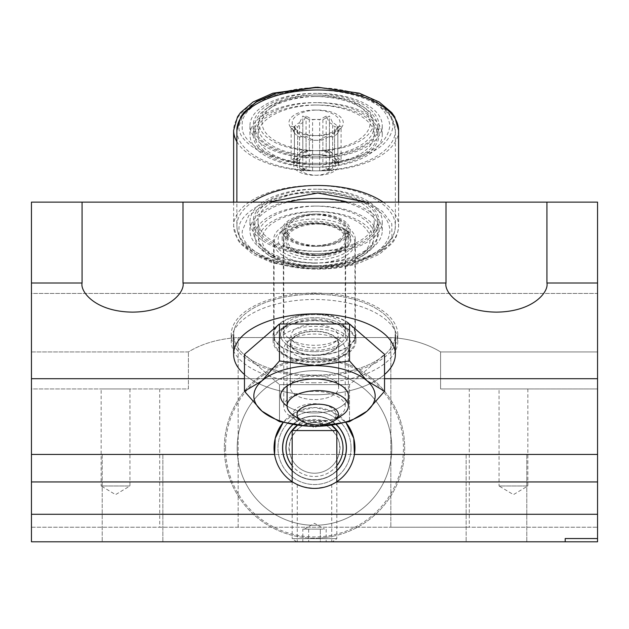 <?xml version="1.0" encoding="UTF-8"?>
<svg xmlns="http://www.w3.org/2000/svg" width="629" height="629" viewBox="0 0 629 629"><rect width="100%" height="100%" fill="white"/><g stroke="black" fill="none" stroke-linecap="round" stroke-linejoin="round"><path stroke-width="0.47" stroke-dasharray="3.15 2.36" d="M597.55 454.445L354.418 454.445A40.437 40.437 0 0 1 314.5 488.411C304.004 487.176 298.264 485.887 297.273 484.558C298.28 485.895 304.027 487.176 314.5 488.411C324.981 487.176 330.72 485.895 331.727 484.558C330.712 485.895 324.973 487.184 314.5 488.411A40.437 40.437 0 0 1 274.582 454.445L290.111 454.445A25.231 25.231 0 0 0 339.731 447.974A25.231 25.231 0 0 0 314.5 422.743C329.046 420.809 344.488 440.882 338.889 454.445A25.231 25.231 0 0 1 289.269 447.974A25.231 25.231 0 0 1 314.5 422.743C299.954 420.809 284.512 440.882 290.111 454.445L597.55 454.445L31.45 454.445L31.45 541.789L597.55 541.789L31.45 541.789L31.45 527.228L31.45 541.789L597.55 541.789L565.204 541.789L565.204 538.55L597.55 538.55L597.55 541.789L597.55 202.129L597.55 351.933L440.591 351.933L440.591 388.942L469.289 388.942L469.289 527.228L390.845 527.228L469.289 527.228M224.325 447.974A90.175 90.175 0 0 0 314.5 538.149A90.175 90.175 0 0 0 404.675 447.974A90.175 90.175 0 0 0 314.5 357.807A90.175 90.175 0 0 0 224.325 447.974A90.175 90.175 0 0 0 314.5 538.149A90.175 90.175 0 0 0 404.675 447.974A90.175 90.175 0 0 0 314.5 357.807A90.175 90.175 0 0 0 224.325 447.974A90.175 90.175 0 0 0 314.5 538.149A90.175 90.175 0 0 0 404.675 447.974A90.175 90.175 0 0 0 314.5 357.807A90.175 90.175 0 0 0 224.325 447.974A90.175 90.175 0 0 0 314.5 538.149A90.175 90.175 0 0 0 404.675 447.974A90.175 90.175 0 0 0 314.5 357.807A90.175 90.175 0 0 0 224.325 447.974M225.544 447.974A88.956 88.956 0 0 0 314.5 536.93A88.956 88.956 0 0 0 403.456 447.974A88.956 88.956 0 0 0 314.5 359.017A88.956 88.956 0 0 0 225.544 447.974M351.053 447.974A36.553 36.553 0 0 0 314.5 411.421A36.553 36.553 0 0 0 277.947 447.974A36.553 36.553 0 0 0 314.5 484.527A36.553 36.553 0 0 0 351.053 447.974A36.553 36.553 0 0 0 314.5 411.421A36.553 36.553 0 0 0 277.947 447.974A36.553 36.553 0 0 0 314.5 484.527A36.553 36.553 0 0 0 351.053 447.974M346.202 447.974A31.702 31.702 0 0 0 314.5 416.272A31.702 31.702 0 0 0 282.798 447.974A31.702 31.702 0 0 0 314.5 479.675A31.702 31.702 0 0 0 346.202 447.974A31.702 31.702 0 0 0 314.5 416.272A31.702 31.702 0 0 0 282.798 447.974A31.702 31.702 0 0 0 314.5 479.675A31.702 31.702 0 0 0 346.202 447.974M237.188 447.974A77.312 77.312 0 0 0 314.5 525.286A77.312 77.312 0 0 0 391.812 447.974A77.312 77.312 0 0 0 314.5 370.662A77.312 77.312 0 0 0 237.188 447.974A77.312 77.312 0 0 0 314.5 525.286A77.312 77.312 0 0 0 391.812 447.974A77.312 77.312 0 0 0 314.5 370.662A77.312 77.312 0 0 0 237.188 447.974A77.312 77.312 0 0 0 314.5 525.286A77.312 77.312 0 0 0 391.812 447.974A77.312 77.312 0 0 0 314.5 370.662A77.312 77.312 0 0 0 237.188 447.974A77.312 77.312 0 0 0 314.5 525.286A77.312 77.312 0 0 0 391.812 447.974A77.312 77.312 0 0 0 314.5 370.662A77.312 77.312 0 0 0 237.188 447.974M346.335 447.974A31.835 31.835 0 0 1 314.5 479.817A31.835 31.835 0 0 1 282.665 447.974A31.835 31.835 0 0 1 314.5 416.139A31.835 31.835 0 0 1 346.335 447.974M297.438 425.125A28.509 28.509 0 0 1 331.562 425.125M336.822 465.712A28.509 28.509 0 0 1 292.178 465.712M336.822 470.681A31.835 31.835 0 0 1 292.178 470.681M293.035 424.465A31.835 31.835 0 0 1 335.965 424.465M323.251 529.146L314.5 529.146L323.251 529.146M331.404 425.149L326.734 420.479L314.5 427.83L302.266 420.479L326.734 420.479L302.266 420.479L297.596 425.149M292.178 481.688L292.178 538.66L336.822 538.66L292.178 538.66L296.644 541.789L332.356 541.789L296.644 541.789M336.822 481.688L336.822 538.66L332.356 541.789M314.5 529.146L302.824 529.146L314.5 529.146M302.824 541.789L308.666 541.789L302.824 541.789L302.824 529.146M320.334 541.789L308.666 541.789L326.176 541.789L320.334 541.789L320.334 529.146L320.334 541.789M292.178 430.566L336.822 430.566M308.666 529.146L308.666 541.789L308.666 529.146M326.176 529.146L326.176 541.789M314.5 313.997A41.404 20.702 180 0 1 355.904 334.699A41.404 20.702 180 0 1 314.5 355.401A41.404 20.702 180 0 1 273.096 334.699A41.404 20.702 180 0 1 314.5 313.997M314.5 320.436A41.404 20.702 180 0 1 355.904 341.138A41.404 20.702 180 0 1 314.5 361.84A41.404 20.702 180 0 1 273.096 341.138A41.404 20.702 180 0 1 314.5 320.436M314.5 293.051A83.295 41.648 0 0 0 231.205 334.699A83.295 41.648 0 0 0 314.5 376.346A83.295 41.648 0 0 0 397.795 334.699A83.295 41.648 0 0 0 314.5 293.051M314.5 382.786A83.295 41.648 180 0 1 231.205 341.138A83.295 41.648 180 0 1 314.5 299.49A83.295 41.648 180 0 1 397.795 341.138A83.295 41.648 180 0 1 314.5 382.786M314.5 351.682A33.966 16.983 0 0 0 342.231 344.503A33.966 16.983 0 0 0 344.661 326.891A33.966 16.983 0 0 0 314.5 317.716A33.966 16.983 0 0 0 284.339 326.891A33.966 16.983 0 0 0 286.769 344.503A33.966 16.983 0 0 0 314.5 351.682A33.966 16.983 0 0 1 286.769 344.503A33.966 16.983 0 0 1 284.339 326.891A33.966 16.983 0 0 1 314.5 317.716A33.966 16.983 0 0 1 344.661 326.891A33.966 16.983 0 0 1 342.231 344.503A33.966 16.983 0 0 1 314.5 351.682M314.5 355.267A24.161 12.085 0 0 0 334.227 350.164A24.161 12.085 0 0 0 338.661 343.182A24.161 12.085 0 0 0 314.5 331.106A24.161 12.085 0 0 0 290.339 343.182A24.161 12.085 0 0 0 294.773 350.164A24.161 12.085 0 0 0 314.5 355.267A24.161 12.085 0 0 1 294.773 350.164A24.161 12.085 0 0 1 290.339 343.182A24.161 12.085 0 0 1 314.5 331.106A24.161 12.085 0 0 1 338.661 343.182A24.161 12.085 0 0 1 334.227 350.164A24.161 12.085 0 0 1 314.5 355.267M314.5 378.996A33.966 16.983 180 0 1 342.231 386.175A33.966 16.983 180 0 1 344.661 403.787A33.966 16.983 180 0 1 314.5 412.962A33.966 16.983 180 0 1 284.339 403.787A33.966 16.983 180 0 1 286.769 386.175A33.966 16.983 180 0 1 314.5 378.996M314.5 375.411A24.161 12.085 180 0 1 334.227 380.514A24.161 12.085 180 0 1 338.661 387.488A24.161 12.085 180 0 1 314.5 399.572A24.161 12.085 180 0 1 290.339 387.488A24.161 12.085 180 0 1 294.773 380.514A24.161 12.085 180 0 1 314.5 375.411A24.161 12.085 180 0 0 294.773 380.514A24.161 12.085 180 0 0 290.339 387.488A24.161 12.085 180 0 0 314.5 399.572A24.161 12.085 180 0 0 338.661 387.488A24.161 12.085 180 0 0 334.227 380.514A24.161 12.085 180 0 0 314.5 375.411M314.5 313.871A80.874 40.437 0 0 0 233.626 354.308A80.874 40.437 0 0 0 314.5 394.745A80.874 40.437 0 0 0 395.374 354.308A80.874 40.437 0 0 0 314.5 313.871M314.5 375.136A80.874 40.437 180 0 1 233.626 334.699A80.874 40.437 180 0 1 314.5 294.262A80.874 40.437 180 0 1 395.374 334.699A80.874 40.437 180 0 1 314.5 375.136A80.874 40.437 180 0 0 395.374 334.699A80.874 40.437 180 0 0 314.5 294.262A80.874 40.437 180 0 0 233.626 334.699A80.874 40.437 180 0 0 314.5 375.136M384.539 391.285L384.539 354.308L349.52 384.633L349.52 421.611L349.52 384.633L279.48 384.633L279.48 421.611L279.48 384.633L244.461 354.308L279.48 323.982L349.52 323.982L384.539 354.308L349.52 384.633L279.48 384.633L244.461 354.308L244.461 391.285L261.971 411.146L279.48 421.611L314.5 426.305L349.52 421.611L367.029 411.146L384.539 391.285L367.029 380.812L349.52 360.96L314.5 365.653L279.48 360.96L261.971 380.812L244.461 391.285M349.52 323.982L349.52 360.96M279.48 323.982L279.48 360.96M367.029 411.146A60.651 30.326 180 0 1 314.5 426.305A60.651 30.326 180 0 1 261.971 411.146A60.651 30.326 180 0 1 261.971 380.812A60.651 30.326 180 0 1 314.5 365.653A60.651 30.326 180 0 1 367.029 380.812A60.651 30.326 180 0 1 367.029 411.146M287.083 406.004A33.966 16.983 180 0 0 314.5 412.962A33.966 16.983 180 0 0 348.387 397.135M384.539 374.522A80.874 40.437 0 0 1 314.5 394.745A80.874 40.437 0 0 1 244.461 374.522M321.254 426.116L305.647 425.982M243.997 112.308L239.13 125.635C235.883 144.363 277.043 164.947 314.5 163.32C328.385 163.705 343.458 161.197 359.725 155.788C378.092 149.183 388.14 139.135 389.87 125.635C388.14 112.143 378.092 102.095 359.725 95.49C343.465 90.081 328.393 87.573 314.5 87.95L276.06 93.218M314.5 355.031A23.611 11.809 180 0 1 290.889 343.222A23.611 11.809 180 0 1 295.221 336.405A23.611 11.809 180 0 1 314.5 331.42A23.611 11.809 180 0 1 333.779 336.405A23.611 11.809 180 0 1 338.111 343.222A23.611 11.809 180 0 1 314.5 355.031M283.75 349.409A30.75 15.379 0 0 0 314.5 364.781A30.75 15.379 0 0 0 345.25 349.409A30.75 15.379 0 0 0 339.613 340.533A30.75 15.379 0 0 0 289.387 340.533A30.75 15.379 0 0 0 283.75 349.409L283.75 406.711A30.75 15.379 0 0 0 289.387 415.588A30.75 15.379 0 0 0 339.613 415.588A30.75 15.379 0 0 0 345.25 406.711L345.25 349.409M292.784 414.542A21.716 10.858 0 0 0 296.77 420.809A21.716 10.858 0 0 0 332.23 420.809A21.716 10.858 0 0 0 336.216 414.542A21.716 10.858 0 0 0 314.5 403.684A21.716 10.858 0 0 0 292.784 414.542M314.5 150.653A55.643 27.818 180 0 1 265.084 135.628A55.643 27.818 180 0 1 269.07 106.773A55.643 27.818 180 0 1 314.5 95.018A55.643 27.818 180 0 1 359.93 106.773A55.643 27.818 180 0 1 363.916 135.628A55.643 27.818 180 0 1 314.5 150.653M314.5 96.496A59.684 29.838 0 0 0 265.768 109.108A59.684 29.838 0 0 0 254.816 126.335A59.684 29.838 0 0 0 314.5 156.181A59.684 29.838 0 0 0 374.184 126.335A59.684 29.838 0 0 0 363.232 109.108A59.684 29.838 0 0 0 314.5 96.496M314.5 105.043A59.684 29.838 0 0 0 254.816 134.881A59.684 29.838 0 0 0 314.5 164.727A59.684 29.838 0 0 0 374.184 134.881A59.684 29.838 0 0 0 314.5 105.043M294.411 132.695A20.867 10.434 180 0 0 294.828 133.348A20.867 10.434 180 0 0 299.569 137.161L302.824 136.257L309.342 139.984A20.867 10.434 180 0 0 314.5 140.306A20.867 10.434 180 0 0 319.658 139.984L326.176 136.257L329.431 137.161A20.867 10.434 0 0 0 334.172 133.348A20.867 10.434 0 0 0 334.589 132.695L337.844 126.154L334.589 127.05A20.867 10.434 0 0 0 329.431 122.584L326.176 116.043L319.658 119.762A20.867 10.434 180 0 0 314.5 119.439A20.867 10.434 180 0 0 309.342 119.762L309.342 150.543A20.867 10.434 0 0 0 299.569 153.366L299.569 122.584A20.867 10.434 180 0 0 294.411 127.05L294.411 157.832A20.867 10.434 0 0 0 293.633 160.654A20.867 10.434 0 0 0 294.411 163.477L294.411 132.695L291.156 126.154L294.411 127.05M314.5 110.059A25.553 12.777 180 0 1 338.591 127.097A25.553 12.777 180 0 1 314.5 135.612A25.553 12.777 180 0 1 290.409 127.097A25.553 12.777 180 0 1 314.5 110.059M314.5 157.903A64.535 32.268 0 0 0 379.035 125.635A64.535 32.268 0 0 0 314.5 93.367A64.535 32.268 0 0 0 249.965 125.635A64.535 32.268 0 0 0 314.5 157.903M314.5 167.149A64.535 32.268 0 0 0 379.035 134.881A64.535 32.268 0 0 0 314.5 102.613A64.535 32.268 0 0 0 249.965 134.881A64.535 32.268 0 0 0 314.5 167.149M293.633 164.861A20.867 10.434 180 0 1 314.5 154.427A20.867 10.434 180 0 1 335.367 164.861A20.867 10.434 180 0 1 314.5 175.287A20.867 10.434 180 0 1 293.633 164.861L293.633 160.654M329.431 122.584L329.431 153.366A20.867 10.434 0 0 0 319.658 150.543L319.658 119.762M335.367 164.861L335.367 160.654A20.867 10.434 0 0 0 334.589 157.832L334.589 127.05M314.5 253.715A64.535 32.268 0 0 0 379.035 221.447A64.535 32.268 0 0 0 314.5 189.18A64.535 32.268 0 0 0 249.965 221.447A64.535 32.268 0 0 0 314.5 253.715M314.5 262.961A64.535 32.268 0 0 0 379.035 230.694A64.535 32.268 0 0 0 314.5 198.426A64.535 32.268 0 0 0 249.965 230.694A64.535 32.268 0 0 0 314.5 262.961M314.5 206.1A59.684 29.838 0 0 0 254.816 235.946A59.684 29.838 0 0 0 265.768 253.173A59.684 29.838 0 0 0 314.5 265.784A59.684 29.838 0 0 0 363.232 253.173A59.684 29.838 0 0 0 374.184 235.946A59.684 29.838 0 0 0 314.5 206.1M314.5 191.609A59.684 29.838 0 0 0 254.816 221.447A59.684 29.838 0 0 0 314.5 251.286A59.684 29.838 0 0 0 374.184 221.447A59.684 29.838 0 0 0 314.5 191.609M314.5 211.627A55.643 27.818 0 0 0 265.084 226.66A55.643 27.818 0 0 0 269.07 255.508A55.643 27.818 0 0 0 314.5 267.27A55.643 27.818 0 0 0 359.93 255.508A55.643 27.818 0 0 0 363.916 226.66A55.643 27.818 0 0 0 314.5 211.627M314.5 246.379A32.346 16.173 0 0 0 346.846 230.198A32.346 16.173 0 0 0 314.5 214.025A32.346 16.173 0 0 0 282.154 230.198A32.346 16.173 0 0 0 314.5 246.379M314.5 255.618A32.346 16.173 0 0 0 346.846 239.445A32.346 16.173 0 0 0 314.5 223.271A32.346 16.173 0 0 0 282.154 239.445A32.346 16.173 0 0 0 314.5 255.618M314.5 314.571A30.735 15.363 0 0 0 283.765 329.934A30.735 15.363 0 0 0 289.411 338.803A30.735 15.363 0 0 0 314.5 345.297A30.735 15.363 0 0 0 339.589 338.803A30.735 15.363 0 0 0 345.235 329.934A30.735 15.363 0 0 0 314.5 314.571M314.5 214.835A30.735 15.363 0 0 0 283.765 230.198A30.735 15.363 0 0 0 314.5 245.569A30.735 15.363 0 0 0 345.235 230.198A30.735 15.363 0 0 0 314.5 214.835M314.5 324.289A23.611 11.809 0 0 0 290.889 336.098A23.611 11.809 0 0 0 295.221 342.915A23.611 11.809 0 0 0 314.5 347.908A23.611 11.809 0 0 0 333.779 342.915A23.611 11.809 0 0 0 338.111 336.098A23.611 11.809 0 0 0 314.5 324.289M309.342 119.762L302.824 116.043L299.569 122.584M334.589 132.695L334.589 163.477A20.867 10.434 0 0 0 335.367 160.654M319.658 139.984L319.658 170.766A20.867 10.434 0 0 0 329.431 167.943L329.431 137.161M299.569 137.161L299.569 167.943A20.867 10.434 0 0 0 309.342 170.766L309.342 139.984M309.342 170.766L302.824 170.766L302.824 136.257M299.569 167.943L302.824 170.766M294.411 163.477L291.156 160.654L291.156 126.154M294.411 157.832L291.156 160.654M299.569 153.366L302.824 150.543L302.824 116.043M309.342 150.543L302.824 150.543M319.658 150.543L326.176 150.543L326.176 116.043M329.431 153.366L326.176 150.543M334.589 157.832L337.844 160.654L337.844 126.154M334.589 163.477L337.844 160.654M329.431 167.943L326.176 170.766L326.176 136.257M319.658 170.766L326.176 170.766M345.25 406.711A30.75 15.379 0 0 0 314.5 391.332A30.75 15.379 0 0 0 283.75 406.711M317.731 245.569A30.735 15.363 180 0 0 348.466 230.198A30.735 15.363 180 0 0 317.731 214.835A30.735 15.363 180 0 0 287.005 230.198A30.735 15.363 180 0 0 317.731 245.569M317.731 224.081A30.735 15.363 0 0 1 348.466 239.445A30.735 15.363 0 0 1 317.731 254.816A30.735 15.363 0 0 1 287.005 239.445A30.735 15.363 0 0 1 317.731 224.081M317.731 255.618A32.346 16.173 0 0 1 285.385 239.445A32.346 16.173 0 0 1 317.731 223.271A32.346 16.173 0 0 1 350.086 239.445A32.346 16.173 0 0 1 317.731 255.618M317.731 214.025A32.346 16.173 180 0 0 285.385 230.198A32.346 16.173 180 0 0 317.731 246.379A32.346 16.173 180 0 0 350.086 230.198A32.346 16.173 180 0 0 317.731 214.025M317.731 87.95C331.625 87.565 346.697 90.081 362.957 95.49C381.323 102.087 391.372 112.135 393.109 125.635C391.38 139.135 381.323 149.183 362.957 155.788C346.705 161.189 331.625 163.705 317.731 163.32C280.29 164.947 239.114 144.363 242.362 125.635C239.114 106.914 280.282 86.33 317.731 87.95M342.766 414.786A30.656 15.324 0 0 1 317.731 421.265A30.656 15.324 0 0 1 292.705 414.786M317.731 329.179A30.656 15.324 180 0 0 287.083 344.503A30.656 15.324 180 0 0 317.731 359.827A30.656 15.324 180 0 0 348.387 344.503A30.656 15.324 180 0 0 317.731 329.179M317.731 95.018A55.643 27.818 180 0 0 272.302 106.773A55.643 27.818 180 0 0 268.324 135.628A55.643 27.818 180 0 0 317.731 150.653A55.643 27.818 180 0 0 367.147 135.628A55.643 27.818 180 0 0 363.161 106.773A55.643 27.818 180 0 0 317.731 95.018M317.731 156.181A59.684 29.838 0 0 1 258.055 126.335A59.684 29.838 0 0 1 269.008 109.108A59.684 29.838 0 0 1 317.731 96.496A59.684 29.838 0 0 1 366.463 109.108A59.684 29.838 0 0 1 377.416 126.335A59.684 29.838 0 0 1 317.731 156.181M317.731 164.727A59.684 29.838 0 0 1 258.055 134.881A59.684 29.838 0 0 1 317.731 105.043A59.684 29.838 0 0 1 377.416 134.881A59.684 29.838 0 0 1 317.731 164.727M296.872 164.861A20.867 10.434 180 0 0 317.731 175.287A20.867 10.434 180 0 0 338.599 164.861A20.867 10.434 180 0 0 317.731 154.427A20.867 10.434 180 0 0 296.872 164.861L296.872 160.654A20.867 10.434 0 0 0 297.651 163.477L297.651 132.695L294.388 126.154L297.651 127.05A20.867 10.434 180 0 1 302.801 122.584L306.064 116.043L312.582 119.762A20.867 10.434 180 0 1 317.731 119.439A20.867 10.434 180 0 1 322.889 119.762L329.407 116.043L332.662 122.584A20.867 10.434 0 0 1 337.82 127.05L341.083 126.154L337.82 132.695A20.867 10.434 0 0 1 337.403 133.348A20.867 10.434 0 0 1 332.662 137.161L329.407 136.257L322.889 139.984A20.867 10.434 180 0 1 317.731 140.306A20.867 10.434 180 0 1 312.582 139.984L312.582 170.766A20.867 10.434 0 0 1 302.801 167.943L302.801 137.161A20.867 10.434 180 0 1 298.06 133.348L293.641 127.097A25.553 12.777 180 0 0 317.731 135.612A25.553 12.777 180 0 0 341.83 127.097A25.553 12.777 180 0 0 317.731 110.059A25.553 12.777 180 0 0 293.641 127.097M317.731 93.367A64.535 32.268 0 0 1 382.267 125.635A64.535 32.268 0 0 1 317.731 157.903A64.535 32.268 0 0 1 253.196 125.635A64.535 32.268 0 0 1 317.731 93.367M317.731 102.613A64.535 32.268 0 0 1 382.267 134.881A64.535 32.268 0 0 1 317.731 167.149A64.535 32.268 0 0 1 253.196 134.881A64.535 32.268 0 0 1 317.731 102.613M297.651 132.695A20.867 10.434 180 0 0 298.06 133.348M332.662 137.161L332.662 167.943A20.867 10.434 0 0 1 322.889 170.766L322.889 139.984M338.599 164.861L338.599 160.654A20.867 10.434 0 0 1 337.82 163.477L337.82 132.695M317.731 189.18A64.535 32.268 0 0 1 382.267 221.447A64.535 32.268 0 0 1 317.731 253.715A64.535 32.268 0 0 1 253.196 221.447A64.535 32.268 0 0 1 317.731 189.18M347.743 202.129A64.535 32.268 0 0 1 382.267 230.694A64.535 32.268 0 0 1 317.731 262.961A64.535 32.268 0 0 1 253.196 230.694A64.535 32.268 0 0 1 287.728 202.129M317.731 265.784A59.684 29.838 0 0 1 269.008 253.173A59.684 29.838 0 0 1 258.055 235.946A59.684 29.838 0 0 1 317.731 206.1A59.684 29.838 0 0 1 377.416 235.946A59.684 29.838 0 0 1 366.463 253.173A59.684 29.838 0 0 1 317.731 265.784M317.731 251.286A59.684 29.838 0 0 1 258.055 221.447A59.684 29.838 0 0 1 317.731 191.609A59.684 29.838 0 0 1 377.416 221.447A59.684 29.838 0 0 1 317.731 251.286M317.731 267.27A55.643 27.818 0 0 1 272.302 255.508A55.643 27.818 0 0 1 268.324 226.66A55.643 27.818 0 0 1 317.731 211.627A55.643 27.818 0 0 1 367.147 226.66A55.643 27.818 0 0 1 363.161 255.508A55.643 27.818 0 0 1 317.731 267.27M314.5 257.646A36.396 18.194 0 0 1 282.177 247.81A36.396 18.194 0 0 1 284.788 228.94A36.396 18.194 0 0 1 314.5 221.251A36.396 18.194 0 0 1 344.212 228.94A36.396 18.194 0 0 1 346.823 247.81A36.396 18.194 0 0 1 314.5 257.646M314.5 263.166A40.437 20.214 0 0 1 274.063 242.951A40.437 20.214 0 0 1 281.485 231.275A40.437 20.214 0 0 1 314.5 222.729A40.437 20.214 0 0 1 347.515 231.275A40.437 20.214 0 0 1 354.937 242.951A40.437 20.214 0 0 1 314.5 263.166M354.937 340.997A40.437 20.214 0 0 1 347.515 352.672A40.437 20.214 0 0 1 314.5 361.219A40.437 20.214 0 0 1 281.485 352.672A40.437 20.214 0 0 1 274.063 340.997A40.437 20.214 0 0 1 314.5 320.782A40.437 20.214 0 0 1 354.937 340.997L354.937 242.951M274.063 340.997L274.063 242.951M314.5 362.697A36.396 18.194 0 0 1 284.788 355.008A36.396 18.194 0 0 1 282.177 336.138A36.396 18.194 0 0 1 314.5 326.309A36.396 18.194 0 0 1 346.823 336.138A36.396 18.194 0 0 1 344.212 355.008A36.396 18.194 0 0 1 314.5 362.697M312.582 139.984L306.064 136.257L302.801 137.161M337.82 127.05L337.82 157.832A20.867 10.434 0 0 1 338.599 160.654M322.889 119.762L322.889 150.543A20.867 10.434 0 0 1 332.662 153.366L332.662 122.584M302.801 122.584L302.801 153.366A20.867 10.434 0 0 1 312.582 150.543L312.582 119.762M296.872 160.654A20.867 10.434 0 0 1 297.651 157.832L297.651 127.05M312.582 150.543L306.064 150.543L306.064 116.043M302.801 153.366L306.064 150.543M297.651 157.832L294.388 160.654L294.388 126.154M297.651 163.477L294.388 160.654M302.801 167.943L306.064 170.766L306.064 136.257M312.582 170.766L306.064 170.766M322.889 170.766L329.407 170.766L329.407 136.257M332.662 167.943L329.407 170.766M337.82 163.477L341.083 160.654L341.083 126.154M337.82 157.832L341.083 160.654M332.662 153.366L329.407 150.543L329.407 116.043M322.889 150.543L329.407 150.543M129.951 388.942L129.951 485.981L101.159 485.981L115.555 494.638L129.951 485.981L101.159 485.981L101.159 388.942L129.951 388.942L101.159 388.942M527.841 388.942L527.841 485.981L499.049 485.981L513.445 494.638L527.841 485.981L499.049 485.981L499.049 388.942L527.841 388.942L499.049 388.942M331.727 484.558L331.727 541.789L297.273 541.789L331.727 541.789M297.273 484.558L297.273 541.789M292.902 424.441A31.945 31.945 0 0 1 314.5 416.028A31.945 31.945 0 0 0 282.555 447.974A31.945 31.945 0 0 0 314.5 479.919A31.945 31.945 0 0 1 292.178 470.83M283.113 422.484L297.918 411.099L314.5 407.537L331.082 411.099L345.887 422.484A40.437 40.437 0 0 0 283.113 422.484M336.822 470.83A31.945 31.945 0 0 1 282.555 447.974A31.945 31.945 0 0 1 314.5 416.028A31.945 31.945 0 0 0 282.555 447.974A31.945 31.945 0 0 0 314.5 479.919A31.945 31.945 0 0 0 346.445 447.974A31.945 31.945 0 0 0 314.5 416.028A31.945 31.945 0 0 1 346.445 447.974A31.945 31.945 0 0 1 314.5 479.919A31.945 31.945 0 0 0 346.445 447.974A31.945 31.945 0 0 0 314.5 416.028A31.945 31.945 0 0 1 336.098 424.441M314.5 219.026A40.838 20.419 180 0 0 273.662 239.452A40.838 20.419 180 0 0 314.5 259.871A40.838 20.419 180 0 0 355.338 239.452A40.838 20.419 180 0 0 314.5 219.026M314.5 355.118A40.838 20.419 0 0 1 273.662 334.699A40.838 20.419 0 0 1 314.5 314.28A40.838 20.419 0 0 1 355.338 334.699A40.838 20.419 0 0 1 314.5 355.118M314.5 255.02A31.136 15.568 180 0 1 283.364 239.452A31.136 15.568 180 0 1 314.5 223.885A31.136 15.568 180 0 1 345.636 239.452A31.136 15.568 180 0 1 314.5 255.02M314.5 319.131A31.136 15.568 0 0 0 283.364 334.699A31.136 15.568 0 0 0 314.5 350.267A31.136 15.568 0 0 0 345.636 334.699A31.136 15.568 0 0 0 314.5 319.131M162.864 454.445L162.864 541.789L102.213 541.789L162.864 541.789L102.213 541.789L162.864 541.789L162.864 454.445L102.213 454.445L102.213 541.789L102.213 454.445L162.864 454.445M526.788 454.445L526.788 541.789L466.136 541.789L526.788 541.789L466.136 541.789L526.788 541.789L526.788 454.445L466.136 454.445L466.136 541.789L466.136 454.445L526.788 454.445M390.845 337.545C410.257 338.756 426.839 343.552 440.591 351.933C426.965 343.591 410.383 338.795 390.845 337.545L238.155 337.545C218.743 338.756 202.161 343.552 188.409 351.933L31.45 351.933L31.45 293.444L31.45 351.933L188.409 351.933C202.035 343.591 218.617 338.795 238.155 337.545L238.155 527.228L390.845 527.228L238.155 527.228L238.155 337.545L390.845 337.545L390.845 527.228L390.845 337.545M31.45 454.445L31.45 202.129L31.45 293.444L597.55 293.444L597.55 202.129L546.923 202.129L546.923 282.995L597.55 282.995M31.45 481.94L292.564 481.94M336.436 481.94L597.55 481.94M183 202.129L183 282.995L446 282.995L446 202.129L82.077 202.129L82.077 282.995L31.45 282.995M31.45 527.228L597.55 527.228L31.45 527.228M469.289 388.942L440.591 388.942L440.591 351.933L597.55 351.933L597.55 293.444L31.45 293.444L31.45 202.129L82.077 202.129M597.55 388.942L597.55 351.933L597.55 388.942L440.591 388.942L597.55 388.942M31.45 202.129L597.55 202.129L31.45 202.129M546.923 202.129L446 202.129M183 282.995C185.028 291.518 169.893 311.732 132.538 312.133C95.191 311.732 80.048 291.518 82.077 282.995M546.923 282.995C548.952 291.518 533.809 311.732 496.462 312.133C459.107 311.732 443.972 291.518 446 282.995M31.45 378.713L597.55 378.713M31.45 514.286L597.55 514.286M244.461 378.713L384.539 378.713M31.45 388.942L31.45 351.933L31.45 388.942L188.409 388.942L188.409 351.933L188.409 388.942L31.45 388.942M236.866 141.722A80.874 40.437 0 0 0 314.5 170.836A80.874 40.437 0 0 0 395.374 130.4A80.874 40.437 0 0 0 314.5 89.963A80.874 40.437 0 0 0 233.626 130.4M314.5 266.366A80.874 40.437 0 0 0 395.374 225.929A80.874 40.437 0 0 0 314.5 185.492A80.874 40.437 0 0 0 233.626 225.929A80.874 40.437 0 0 0 314.5 266.366M314.5 268.379C336.546 269.896 388.848 258.59 389.87 230.694C388.848 202.797 336.546 191.491 314.5 193.009C277.208 191.318 235.757 212.044 239.13 230.694C235.757 249.336 277.208 270.061 314.5 268.379M398.605 130.4A80.874 40.437 0 0 1 317.731 170.836A80.874 40.437 0 0 1 236.866 130.4M383.108 202.129A80.874 40.437 0 0 1 398.605 225.929A80.874 40.437 0 0 1 317.731 266.366A80.874 40.437 0 0 1 236.866 225.929A80.874 40.437 0 0 1 252.363 202.129M366.896 202.129L382.408 211.336L391.781 223.665L391.946 237.29L382.825 249.697L349.763 264.809L317.731 268.379C280.448 270.061 238.996 249.336 242.362 230.694L248.699 215.566L268.575 202.129M304.389 529.146L314.5 523.312L324.611 529.146M355.904 341.138L355.904 334.699M231.205 334.699L231.205 341.138M397.795 334.699L397.795 341.138M273.096 341.138L273.096 334.699M334.227 350.164L342.231 344.503L334.227 350.164M334.227 380.514L342.231 386.175L334.227 380.514M338.661 343.182L338.661 387.488L338.661 343.182M233.626 354.308L233.626 334.699M395.374 354.308L395.374 334.699M290.339 343.182L290.339 387.488L290.339 343.182M294.773 380.514L286.769 386.175L294.773 380.514M294.773 350.164L286.769 344.503L294.773 350.164M233.626 202.129L233.626 225.929L237.518 239.468L240.482 243.675L253.062 254.344L272.931 263.142L314.5 269.118C329.077 269.086 342.671 267.176 355.291 263.386L376.173 254.195L388.565 243.62C389.469 242.472 394.721 236.984 395.374 225.929L395.374 130.4L391.505 116.9L388.565 112.709L376.173 102.134L355.291 92.95L316.12 87.227M332.23 420.809L339.613 415.588M296.77 420.809L289.387 415.588M269.07 106.773L265.768 109.108M254.816 134.881L254.816 126.335M334.172 133.348L338.591 127.097M379.035 134.881L379.035 125.635M379.035 230.694L379.035 221.447M254.816 235.946L254.816 221.447M269.07 255.508L265.768 253.173M346.846 239.445L346.846 230.198M283.765 329.934L283.765 230.198M295.221 342.915L289.411 338.803M290.889 343.222L290.889 336.098M359.93 106.773L363.232 109.108M374.184 134.881L374.184 126.335M294.828 133.348L290.409 127.097M249.965 134.881L249.965 125.635M249.965 230.694L249.965 221.447M374.184 235.946L374.184 221.447M359.93 255.508L363.232 253.173M282.154 239.445L282.154 230.198M345.235 329.934L345.235 230.198M333.779 342.915L339.589 338.803M338.111 343.222L338.111 336.098M295.221 336.405L289.387 340.533M333.779 336.405L339.613 340.533M348.466 239.445L348.466 230.198M285.385 239.445L285.385 230.198M287.005 239.445L287.005 230.198M350.086 239.445L350.086 230.198M398.605 202.129L398.605 225.929C397.953 236.984 392.7 242.472 391.796 243.62L379.405 254.195L358.522 263.386C345.903 267.176 332.309 269.086 317.731 269.118C303.162 269.086 289.568 267.176 276.949 263.386L256.066 254.195L243.667 243.62C242.77 242.472 237.518 236.984 236.866 225.929L236.866 202.129M287.083 385.954L287.083 344.503M272.302 106.773L269.008 109.108M258.055 134.881L258.055 126.335M337.403 133.348L341.83 127.097M382.267 134.881L382.267 125.635M382.267 230.694L382.267 221.447M258.055 235.946L258.055 221.447M272.302 255.508L269.008 253.173M284.788 228.94L281.485 231.275M284.788 355.008L281.485 352.672M363.161 106.773L366.463 109.108M377.416 134.881L377.416 126.335M253.196 134.881L253.196 125.635M253.196 230.694L253.196 221.447M377.416 235.946L377.416 221.447M363.161 255.508L366.463 253.173M344.212 228.94L347.515 231.275M344.212 355.008L347.515 352.672M348.387 394.823L348.387 344.503M273.662 334.699L273.662 239.452M283.364 334.699L283.364 239.452M159.711 388.942L159.711 527.228M345.636 334.699L345.636 239.452M355.338 334.699L355.338 239.452"/><path stroke-width="0.94" d="M31.45 481.94L31.45 541.789L597.55 541.789L565.204 541.789L565.204 538.55L597.55 538.55L597.55 541.789L597.55 481.94L336.436 481.94A40.437 40.437 0 0 1 274.582 454.445L275.227 438.366L283.113 422.484A40.437 40.437 0 0 0 274.582 454.445L31.45 454.445L31.45 481.94L292.564 481.94M292.178 465.712A28.509 28.509 0 0 1 297.438 425.125M331.562 425.125A28.509 28.509 0 0 1 336.822 465.712M335.965 424.465A31.835 31.835 0 0 1 336.822 470.681M292.178 470.681A31.835 31.835 0 0 1 293.035 424.465M297.596 425.149L292.178 430.566L292.178 481.688M331.404 425.149L336.822 430.566L292.178 430.566M336.822 430.566L336.822 481.688M348.387 397.135A33.966 16.983 180 0 0 342.231 386.175A33.966 16.983 180 0 0 314.5 378.996A33.966 16.983 180 0 0 286.769 386.175A33.966 16.983 180 0 0 287.083 406.004M244.461 374.522A80.874 40.437 0 0 1 233.626 354.308A80.874 40.437 0 0 1 314.5 313.871A80.874 40.437 0 0 1 395.374 354.308A80.874 40.437 0 0 1 384.539 374.522M384.539 391.285L384.539 354.308L349.52 323.982L279.48 323.982L244.461 354.308L244.461 391.285L261.971 380.812L279.48 360.96L314.5 365.653L349.52 360.96L367.029 380.812L384.539 391.285L367.029 411.146L349.52 421.611L321.254 426.116M279.48 323.982L279.48 360.96M349.52 323.982L349.52 360.96M305.647 425.982L279.48 421.611L261.971 411.146L244.461 391.285M367.029 380.812A60.651 30.326 180 0 0 314.5 365.653A60.651 30.326 180 0 0 261.971 380.812A60.651 30.326 180 0 0 261.971 411.146A60.651 30.326 180 0 0 314.5 426.305A60.651 30.326 180 0 0 367.029 411.146A60.651 30.326 180 0 0 367.029 380.812M276.06 93.218L256.671 101.466L243.997 112.308M300.819 420.518L292.705 414.786A30.656 15.324 0 0 1 287.083 405.933A30.656 15.324 0 0 1 317.731 390.609A30.656 15.324 0 0 1 348.387 405.933A30.656 15.324 0 0 1 342.766 414.786L334.652 420.518A20.718 10.363 0 0 1 317.731 424.897A20.718 10.363 0 0 1 300.819 420.518A20.718 10.363 0 0 1 299.333 409.778A20.718 10.363 0 0 1 317.731 404.18A20.718 10.363 0 0 1 336.138 409.778A20.718 10.363 0 0 1 334.652 420.518M287.728 202.129A64.535 32.268 0 0 1 317.731 198.426A64.535 32.268 0 0 1 347.743 202.129M292.178 470.83A31.945 31.945 0 0 1 292.902 424.441M336.436 481.94A40.437 40.437 0 0 0 345.887 422.484L353.773 438.366L354.418 454.445L597.55 454.445L597.55 481.94M82.077 282.995L31.45 282.995L31.45 202.129L82.077 202.129L82.077 282.995C80.048 291.518 95.191 311.732 132.538 312.133C169.893 311.732 185.028 291.518 183 282.995L183 202.129L446 202.129L446 282.995C443.972 291.518 459.107 311.732 496.462 312.133C533.809 311.732 548.952 291.518 546.923 282.995L546.923 202.129L597.55 202.129L597.55 454.445M183 282.995L446 282.995M546.923 282.995L597.55 282.995M31.45 514.286L597.55 514.286M31.45 282.995L31.45 378.713L244.461 378.713M384.539 378.713L597.55 378.713M31.45 378.713L31.45 454.445M183 202.129L82.077 202.129M546.923 202.129L446 202.129M336.098 424.441A31.945 31.945 0 0 1 336.822 470.83M233.626 202.129L233.626 130.4A80.874 40.437 0 0 0 236.866 141.722M317.731 89.963A80.874 40.437 0 0 1 398.605 130.4L394.713 116.86L391.757 112.654L379.169 101.984L359.301 93.186L317.731 87.211L276.17 93.186L256.302 101.984L243.714 112.654L240.758 116.86L236.866 130.4A80.874 40.437 0 0 1 317.731 89.963M252.363 202.129A80.874 40.437 0 0 1 317.731 185.492A80.874 40.437 0 0 1 383.108 202.129M268.575 202.129L317.731 193.009L366.896 202.129M233.626 354.308L233.626 334.699M395.374 354.308L395.374 334.699M316.12 87.227L272.931 93.186L253.062 101.984L240.482 112.654L237.518 116.86L233.626 130.4M287.083 405.933L287.083 385.954M236.866 202.129L236.866 130.4M398.605 202.129L398.605 130.4M348.387 405.933L348.387 394.823"/></g></svg>
